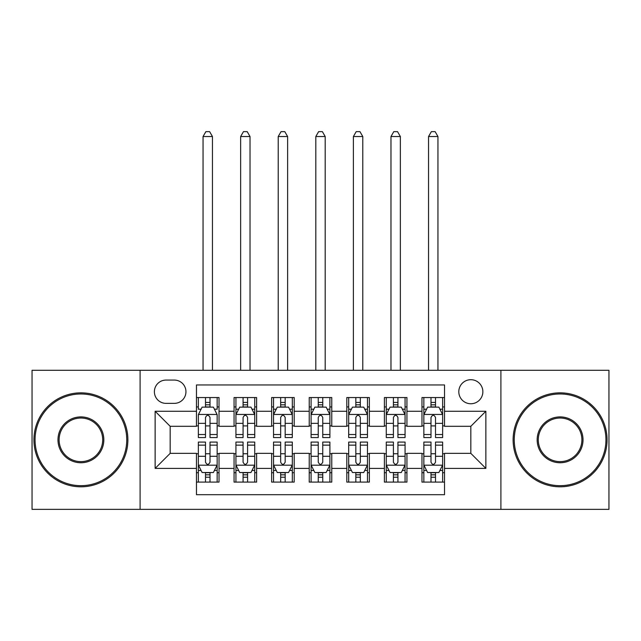 <?xml version="1.0" encoding="UTF-8"?>
<svg xmlns="http://www.w3.org/2000/svg" width="641" height="641" viewBox="0 0 641 641"><rect width="100%" height="100%" fill="white"/><g stroke="black" fill="none" stroke-linecap="round" stroke-linejoin="round"><path stroke-width="0.96" d="M470.831 379.696A12.027 12.027 0 0 0 458.804 391.723A12.027 12.027 0 0 0 470.831 403.75A12.027 12.027 0 0 0 482.857 391.723A12.027 12.027 0 0 0 470.831 379.696M500.901 509.355L608.95 509.355L608.95 370.298L500.901 370.298L500.901 509.355L140.099 509.355L140.099 370.298L32.05 370.298L32.05 509.355L140.099 509.355M444.525 397.548L421.97 397.548L421.97 411.266L406.939 411.266L406.939 426.297L421.97 426.297L421.97 411.266M406.939 411.266L406.939 397.548L384.392 397.548L384.392 411.266L369.36 411.266L369.36 426.297L384.392 426.297L384.392 411.266M369.36 411.266L369.36 397.548L346.805 397.548L346.805 411.266L331.774 411.266L331.774 426.297L346.805 426.297L346.805 411.266M331.774 411.266L331.774 397.548L309.226 397.548L309.226 411.266L294.195 411.266L294.195 426.297L309.226 426.297L309.226 411.266M294.195 411.266L294.195 397.548L271.64 397.548L271.64 411.266L256.608 411.266L256.608 426.297L271.64 426.297L271.64 411.266M256.608 411.266L256.608 397.548L234.061 397.548L234.061 426.297L219.03 426.297L219.03 397.548L196.475 397.548M196.475 482.104L219.03 482.104L219.03 453.355L234.061 453.355L234.061 482.104L256.608 482.104L256.608 453.355L271.64 453.355L271.64 468.387L256.608 468.387M271.64 468.387L271.64 482.104L294.195 482.104L294.195 453.355L309.226 453.355L309.226 468.387L294.195 468.387M309.226 468.387L309.226 482.104L331.774 482.104L331.774 453.355L346.805 453.355L346.805 468.387L331.774 468.387M346.805 468.387L346.805 482.104L369.36 482.104L369.36 453.355L384.392 453.355L384.392 468.387L369.36 468.387M384.392 468.387L384.392 482.104L406.939 482.104L406.939 453.355L421.97 453.355L421.97 468.387L406.939 468.387M166.035 403.373L174.304 403.373A11.65 11.65 0 0 0 185.954 391.723A11.65 11.65 0 0 0 174.304 380.073L166.035 380.073A11.65 11.65 0 0 0 154.385 391.723A11.65 11.65 0 0 0 166.035 403.373M500.901 370.298L140.099 370.298M444.525 411.266L444.525 384.953L196.475 384.953L196.475 426.297L170.169 426.297L170.169 453.355L196.475 453.355L196.475 494.7L444.525 494.7L444.525 453.355L470.831 453.355L470.831 426.297L444.525 426.297L444.525 411.266L485.862 411.266L485.862 468.387L444.525 468.387M196.475 468.387L155.138 468.387L155.138 411.266L196.475 411.266M421.97 468.387L421.97 482.104L444.525 482.104M196.475 406.939L198.357 406.939M205.497 406.939L210.008 406.939M217.147 406.939L219.03 406.939M196.475 425.92L198.357 425.92M205.497 425.92L210.008 425.92M217.147 425.92L219.03 425.92M196.475 453.732L198.357 453.732M205.497 453.732L210.008 453.732M217.147 453.732L219.03 453.732M196.475 472.713L198.357 472.713M205.497 472.713L210.008 472.713M217.147 472.713L219.03 472.713M234.061 425.92L235.936 425.92M243.075 425.92L247.586 425.92M254.733 425.92L256.608 425.92M234.061 406.939L235.936 406.939M243.075 406.939L247.586 406.939M254.733 406.939L256.608 406.939M234.061 453.732L235.936 453.732M243.075 453.732L247.586 453.732M254.733 453.732L256.608 453.732M234.061 472.713L235.936 472.713M243.075 472.713L247.586 472.713M254.733 472.713L256.608 472.713M271.64 453.732L273.523 453.732M280.662 453.732L285.173 453.732M292.312 453.732L294.195 453.732M271.64 472.713L273.523 472.713M280.662 472.713L285.173 472.713M292.312 472.713L294.195 472.713M271.64 406.939L273.523 406.939M280.662 406.939L285.173 406.939M292.312 406.939L294.195 406.939M271.64 425.92L273.523 425.92M280.662 425.92L285.173 425.92M292.312 425.92L294.195 425.92M309.226 453.732L311.101 453.732M318.248 453.732L322.752 453.732M329.899 453.732L331.774 453.732M309.226 472.713L311.101 472.713M318.248 472.713L322.752 472.713M329.899 472.713L331.774 472.713M309.226 406.939L311.101 406.939M318.248 406.939L322.752 406.939M329.899 406.939L331.774 406.939M309.226 425.92L311.101 425.92M318.248 425.92L322.752 425.92M329.899 425.92L331.774 425.92M346.805 453.732L348.688 453.732M355.827 453.732L360.338 453.732M367.477 453.732L369.36 453.732M346.805 472.713L348.688 472.713M355.827 472.713L360.338 472.713M367.477 472.713L369.36 472.713M346.805 406.939L348.688 406.939M355.827 406.939L360.338 406.939M367.477 406.939L369.36 406.939M346.805 425.92L348.688 425.92M355.827 425.92L360.338 425.92M367.477 425.92L369.36 425.92M384.392 453.732L386.267 453.732M393.414 453.732L397.925 453.732M405.064 453.732L406.939 453.732M384.392 472.713L386.267 472.713M393.414 472.713L397.925 472.713M405.064 472.713L406.939 472.713M384.392 406.939L386.267 406.939M393.414 406.939L397.925 406.939M405.064 406.939L406.939 406.939M384.392 425.92L386.267 425.92M393.414 425.92L397.925 425.92M405.064 425.92L406.939 425.92M421.97 453.732L423.853 453.732M430.992 453.732L435.503 453.732M442.643 453.732L444.525 453.732M421.97 472.713L423.853 472.713M430.992 472.713L435.503 472.713M442.643 472.713L444.525 472.713M421.97 406.939L423.853 406.939M430.992 406.939L435.503 406.939M442.643 406.939L444.525 406.939M421.97 425.92L423.853 425.92M430.992 425.92L435.503 425.92M442.643 425.92L444.525 425.92M170.169 426.297L155.138 411.266M170.169 453.355L155.138 468.387M485.862 411.266L470.831 426.297M485.862 468.387L470.831 453.355M210.008 397.548L210.008 407.131L210.008 402.428L205.497 402.428M217.147 434.51L210.008 434.51L210.008 437.571L217.147 437.571L217.147 414.647L213.389 407.131L202.115 407.131L198.357 414.647L198.357 437.571L205.497 437.571L205.497 434.51L198.357 434.51M201.082 409.198L198.357 409.198L198.357 397.548M198.357 409.27L198.357 402.428M217.147 409.27L217.147 402.428M214.423 409.198L217.147 409.198L217.147 397.548M205.497 407.131L205.497 397.548M210.008 434.51L210.008 417.467C208.501 414.567 207.003 414.567 205.497 417.467L205.497 430.143M198.357 423.356L205.497 423.356L205.497 434.51M212.451 370.298L212.451 136.533L203.053 136.533L203.053 370.298M203.053 136.533L205.873 131.645L209.631 131.645L212.451 136.533M205.497 477.225L210.008 477.225M198.357 445.142L205.497 445.142L205.497 442.082L198.357 442.082L198.357 465.005L202.115 472.521L213.389 472.521L217.147 465.005L217.147 442.082L210.008 442.082L210.008 445.142L217.147 445.142M217.147 465.005L217.147 482.104M198.357 465.005L198.357 482.104M210.008 472.521L210.008 482.104M205.497 482.104L205.497 472.521M205.497 445.142L205.497 462.185C206.995 465.086 208.501 465.086 210.008 462.185L210.008 445.142M80.91 393.975A45.848 45.848 0 0 0 35.055 439.83A45.848 45.848 0 0 0 80.91 485.678A45.848 45.848 0 0 0 126.758 439.83A45.848 45.848 0 0 0 80.91 393.975M80.91 486.807A46.977 46.977 0 0 1 33.933 439.83A46.977 46.977 0 0 1 80.91 392.845A46.977 46.977 0 0 1 127.888 439.83A46.977 46.977 0 0 1 80.91 486.807M80.91 416.898A22.924 22.924 0 0 1 103.834 439.83A22.924 22.924 0 0 1 80.91 462.754A22.924 22.924 0 0 1 57.978 439.83A22.924 22.924 0 0 1 80.91 416.898M80.91 461.624A21.802 21.802 0 0 0 102.704 439.83A21.802 21.802 0 0 0 80.91 418.028A21.802 21.802 0 0 0 59.108 439.83A21.802 21.802 0 0 0 80.91 461.624M560.09 393.975A45.848 45.848 0 0 0 514.242 439.83A45.848 45.848 0 0 0 560.09 485.678A45.848 45.848 0 0 0 605.945 439.83A45.848 45.848 0 0 0 560.09 393.975M560.09 486.807A46.977 46.977 0 0 1 513.112 439.83A46.977 46.977 0 0 1 560.09 392.845A46.977 46.977 0 0 1 607.067 439.83A46.977 46.977 0 0 1 560.09 486.807M560.09 416.898A22.924 22.924 0 0 1 583.022 439.83A22.924 22.924 0 0 1 560.09 462.754A22.924 22.924 0 0 1 537.166 439.83A22.924 22.924 0 0 1 560.09 416.898M560.09 461.624A21.802 21.802 0 0 0 581.892 439.83A21.802 21.802 0 0 0 560.09 418.028A21.802 21.802 0 0 0 538.296 439.83A21.802 21.802 0 0 0 560.09 461.624M247.586 402.428L243.075 402.428M254.733 434.51L247.586 434.51L247.586 437.571L254.733 437.571L254.733 414.647L250.968 407.131L239.694 407.131L235.936 414.647L235.936 437.571L243.075 437.571L243.075 434.51L235.936 434.51M235.936 414.647L235.936 397.548M254.733 414.647L254.733 397.548M243.075 407.131L243.075 397.548M247.586 397.548L247.586 407.131M247.586 434.51L247.586 417.467C246.088 414.567 244.582 414.567 243.075 417.467L243.075 434.51M250.03 370.298L250.03 136.533L240.639 136.533L240.639 370.298M240.639 136.533L243.452 131.645L247.21 131.645L250.03 136.533M285.173 402.428L280.662 402.428M292.312 434.51L285.173 434.51L285.173 437.571L292.312 437.571L292.312 414.647L288.554 407.131L277.281 407.131L273.523 414.647L273.523 437.571L280.662 437.571L280.662 434.51L273.523 434.51M273.523 414.647L273.523 397.548M292.312 414.647L292.312 397.548M280.662 407.131L280.662 397.548M285.173 397.548L285.173 407.131M285.173 434.51L285.173 417.467C283.675 414.567 282.168 414.567 280.662 417.467L280.662 434.51M287.617 370.298L287.617 136.533L278.218 136.533L278.218 370.298M278.218 136.533L281.038 131.645L284.796 131.645L287.617 136.533M322.752 402.428L318.248 402.428M329.899 434.51L322.752 434.51L322.752 437.571L329.899 437.571L329.899 414.647L326.141 407.131L314.859 407.131L311.101 414.647L311.101 437.571L318.248 437.571L318.248 434.51L311.101 434.51M311.101 414.647L311.101 397.548M329.899 414.647L329.899 397.548M318.248 407.131L318.248 397.548M322.752 397.548L322.752 407.131M322.752 434.51L322.752 417.467C321.253 414.567 319.747 414.567 318.248 417.467L318.248 434.51M325.195 370.298L325.195 136.533L315.805 136.533L315.805 370.298M315.805 136.533L318.617 131.645L322.383 131.645L325.195 136.533M360.338 402.428L355.827 402.428M367.477 434.51L360.338 434.51L360.338 437.571L367.477 437.571L367.477 414.647L363.719 407.131L352.446 407.131L348.688 414.647L348.688 437.571L355.827 437.571L355.827 434.51L348.688 434.51M348.688 414.647L348.688 397.548M367.477 414.647L367.477 397.548M355.827 407.131L355.827 397.548M360.338 397.548L360.338 407.131M360.338 434.51L360.338 417.467C358.84 414.567 357.333 414.567 355.827 417.467L355.827 434.51M362.782 370.298L362.782 136.533L353.383 136.533L353.383 370.298M353.383 136.533L356.204 131.645L359.962 131.645L362.782 136.533M243.075 477.225L247.586 477.225M235.936 445.142L243.075 445.142L243.075 442.082L235.936 442.082L235.936 465.005L239.694 472.521L250.968 472.521L254.733 465.005L254.733 442.082L247.586 442.082L247.586 445.142L254.733 445.142M254.733 465.005L254.733 482.104M235.936 465.005L235.936 482.104M247.586 472.521L247.586 482.104M243.075 482.104L243.075 472.521M243.075 445.142L243.075 462.185C244.582 465.086 246.08 465.086 247.586 462.185L247.586 445.142M280.662 477.225L285.173 477.225M273.523 445.142L280.662 445.142L280.662 442.082L273.523 442.082L273.523 465.005L277.281 472.521L288.554 472.521L292.312 465.005L292.312 442.082L285.173 442.082L285.173 445.142L292.312 445.142M292.312 465.005L292.312 482.104M273.523 465.005L273.523 482.104M285.173 472.521L285.173 482.104M280.662 482.104L280.662 472.521M280.662 445.142L280.662 462.185C282.16 465.086 283.667 465.086 285.173 462.185L285.173 445.142M318.248 477.225L322.752 477.225M311.101 445.142L318.248 445.142L318.248 442.082L311.101 442.082L311.101 465.005L314.859 472.521L326.141 472.521L329.899 465.005L329.899 442.082L322.752 442.082L322.752 445.142L329.899 445.142M329.899 465.005L329.899 482.104M311.101 465.005L311.101 482.104M322.752 472.521L322.752 482.104M318.248 482.104L318.248 472.521M318.248 445.142L318.248 462.185C319.747 465.086 321.253 465.086 322.752 462.185L322.752 445.142M355.827 477.225L360.338 477.225M348.688 445.142L355.827 445.142L355.827 442.082L348.688 442.082L348.688 465.005L352.446 472.521L363.719 472.521L367.477 465.005L367.477 442.082L360.338 442.082L360.338 445.142L367.477 445.142M367.477 465.005L367.477 482.104M348.688 465.005L348.688 482.104M360.338 472.521L360.338 482.104M355.827 482.104L355.827 472.521M355.827 445.142L355.827 462.185C357.325 465.086 358.832 465.086 360.338 462.185L360.338 445.142M397.925 402.428L393.414 402.428M405.064 434.51L397.925 434.51L397.925 437.571L405.064 437.571L405.064 414.647L401.306 407.131L390.032 407.131L386.267 414.647L386.267 437.571L393.414 437.571L393.414 434.51L386.267 434.51M386.267 414.647L386.267 397.548M405.064 414.647L405.064 397.548M393.414 407.131L393.414 397.548M397.925 397.548L397.925 407.131M397.925 434.51L397.925 417.467C396.418 414.567 394.92 414.567 393.414 417.467L393.414 434.51M400.361 370.298L400.361 136.533L390.97 136.533L390.97 370.298M390.97 136.533L393.79 131.645L397.548 131.645L400.361 136.533M393.414 477.225L397.925 477.225M386.267 445.142L393.414 445.142L393.414 442.082L386.267 442.082L386.267 465.005L390.032 472.521L401.306 472.521L405.064 465.005L405.064 442.082L397.925 442.082L397.925 445.142L405.064 445.142M405.064 465.005L405.064 482.104M386.267 465.005L386.267 482.104M397.925 472.521L397.925 482.104M393.414 482.104L393.414 472.521M393.414 445.142L393.414 462.185C394.912 465.086 396.418 465.086 397.925 462.185L397.925 445.142M435.503 402.428L430.992 402.428M442.643 434.51L435.503 434.51L435.503 437.571L442.643 437.571L442.643 414.647L438.885 407.131L427.611 407.131L423.853 414.647L423.853 437.571L430.992 437.571L430.992 434.51L423.853 434.51M423.853 414.647L423.853 397.548M442.643 414.647L442.643 397.548M430.992 407.131L430.992 397.548M435.503 397.548L435.503 407.131M435.503 434.51L435.503 417.467C434.005 414.567 432.499 414.567 430.992 417.467L430.992 434.51M437.947 370.298L437.947 136.533L428.549 136.533L428.549 370.298M428.549 136.533L431.369 131.645L435.127 131.645L437.947 136.533M430.992 477.225L435.503 477.225M423.853 445.142L430.992 445.142L430.992 442.082L423.853 442.082L423.853 465.005L427.611 472.521L438.885 472.521L442.643 465.005L442.643 442.082L435.503 442.082L435.503 445.142L442.643 445.142M442.643 465.005L442.643 482.104M423.853 465.005L423.853 482.104M435.503 472.521L435.503 482.104M430.992 482.104L430.992 472.521M430.992 445.142L430.992 462.185C432.499 465.086 433.997 465.086 435.503 462.185L435.503 445.142M234.061 468.387L219.03 468.387M234.061 411.266L219.03 411.266M217.051 414.455L198.446 414.455M217.147 423.356L210.008 423.356M210.008 404.824L205.497 404.824M198.446 465.198L217.051 465.198M217.147 470.454L214.423 470.454M201.082 470.454L198.357 470.454M210.008 456.296L217.147 456.296M198.357 456.296L205.497 456.296M205.497 474.829L210.008 474.829M254.637 414.455L236.032 414.455M235.936 409.198L238.66 409.198M252.009 409.198L254.733 409.198M243.075 423.356L235.936 423.356M254.733 423.356L247.586 423.356M247.586 404.824L243.075 404.824M292.216 414.455L273.619 414.455M273.523 409.198L276.247 409.198M289.588 409.198L292.312 409.198M280.662 423.356L273.523 423.356M292.312 423.356L285.173 423.356M285.173 404.824L280.662 404.824M329.803 414.455L311.197 414.455M311.101 409.198L313.826 409.198M327.174 409.198L329.899 409.198M318.248 423.356L311.101 423.356M329.899 423.356L322.752 423.356M322.752 404.824L318.248 404.824M367.381 414.455L348.784 414.455M348.688 409.198L351.412 409.198M364.753 409.198L367.477 409.198M355.827 423.356L348.688 423.356M367.477 423.356L360.338 423.356M360.338 404.824L355.827 404.824M236.032 465.198L254.637 465.198M254.733 470.454L252.009 470.454M238.66 470.454L235.936 470.454M247.586 456.296L254.733 456.296M235.936 456.296L243.075 456.296M243.075 474.829L247.586 474.829M273.619 465.198L292.216 465.198M292.312 470.454L289.588 470.454M276.247 470.454L273.523 470.454M285.173 456.296L292.312 456.296M273.523 456.296L280.662 456.296M280.662 474.829L285.173 474.829M311.197 465.198L329.803 465.198M329.899 470.454L327.174 470.454M313.826 470.454L311.101 470.454M322.752 456.296L329.899 456.296M311.101 456.296L318.248 456.296M318.248 474.829L322.752 474.829M348.784 465.198L367.381 465.198M367.477 470.454L364.753 470.454M351.412 470.454L348.688 470.454M360.338 456.296L367.477 456.296M348.688 456.296L355.827 456.296M355.827 474.829L360.338 474.829M404.968 414.455L386.363 414.455M386.267 409.198L388.991 409.198M402.34 409.198L405.064 409.198M393.414 423.356L386.267 423.356M405.064 423.356L397.925 423.356M397.925 404.824L393.414 404.824M386.363 465.198L404.968 465.198M405.064 470.454L402.34 470.454M388.991 470.454L386.267 470.454M397.925 456.296L405.064 456.296M386.267 456.296L393.414 456.296M393.414 474.829L397.925 474.829M442.554 414.455L423.949 414.455M423.853 409.198L426.577 409.198M439.918 409.198L442.643 409.198M430.992 423.356L423.853 423.356M442.643 423.356L435.503 423.356M435.503 404.824L430.992 404.824M423.949 465.198L442.554 465.198M442.643 470.454L439.918 470.454M426.577 470.454L423.853 470.454M435.503 456.296L442.643 456.296M423.853 456.296L430.992 456.296M430.992 474.829L435.503 474.829"/></g></svg>
